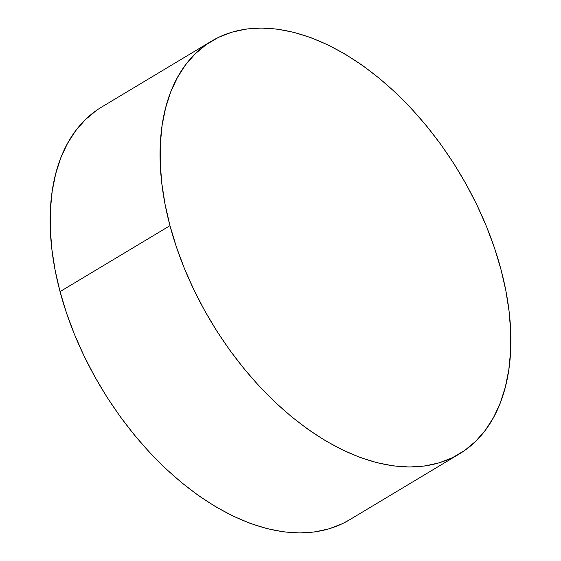 <?xml version="1.0" encoding="UTF-8"?>
<svg xmlns="http://www.w3.org/2000/svg" width="561" height="561" viewBox="0 0 561 561"><rect width="100%" height="100%" fill="white"/><g stroke="black" fill="none" stroke-linecap="round" stroke-linejoin="round"><path stroke-width="0.84" d="M211.644 41.079L101.709 107.018A240.739 144.857 59 0 0 60.048 291.608L169.976 225.676L60.048 291.608A240.739 144.857 59 0 0 349.356 519.921L459.291 453.982A240.739 144.857 -121 0 1 169.976 225.676A240.739 144.857 -121 0 1 211.644 41.079A240.739 144.857 -121 0 1 500.952 269.392A240.739 144.857 -121 0 1 459.291 453.982M349.503 519.83L342.554 523.602L329.181 528.799L314.812 531.926L299.588 532.95L283.642 531.856L267.141 528.665L250.241 523.399L233.103 516.113L215.894 506.871L198.769 495.77L181.911 482.909L165.467 468.421L149.605 452.439L134.472 435.119L120.222 416.627L106.976 397.139L94.879 376.845L84.038 355.947L74.564 334.637L66.535 313.122L60.048 291.608L55.146 270.311L51.885 249.421L50.301 229.154L50.406 209.695L52.194 191.238L55.651 173.959L60.742 158.02L67.425 143.581L75.63 130.783L85.279 119.738L96.275 110.559M500.952 269.392L505.854 290.689L509.115 311.579L510.699 331.846L510.594 351.305L508.806 369.762L505.349 387.041L500.258 402.98L493.575 417.419L485.37 430.217L475.721 441.262L464.725 450.441L452.482 457.664L439.109 462.867L424.747 465.995L409.516 467.018L393.577 465.925L377.076 462.734L360.176 457.467L343.03 450.174L325.822 440.939L308.704 429.838L291.839 416.977L275.402 402.489L259.533 386.501L244.407 369.187L230.15 350.688L216.911 331.207L204.807 310.913L193.973 290.016L184.492 268.705L176.47 247.184L169.976 225.676L165.074 204.372L161.82 183.489L160.236 163.223L160.334 143.763L162.122 125.306L165.579 108.028L170.677 92.088L177.353 77.649L185.558 64.845L195.207 53.8L206.203 44.628L218.446 37.398L231.819 32.201L246.188 29.074L261.412 28.05L277.358 29.144L293.859 32.335L310.759 37.601L327.897 44.887L345.106 54.129L362.231 65.23L379.089 78.091L395.533 92.579L411.395 108.561L426.528 125.881L440.778 144.373L454.024 163.861L466.121 184.155L476.962 205.053L486.436 226.364L494.465 247.878L500.952 269.392"/></g></svg>
